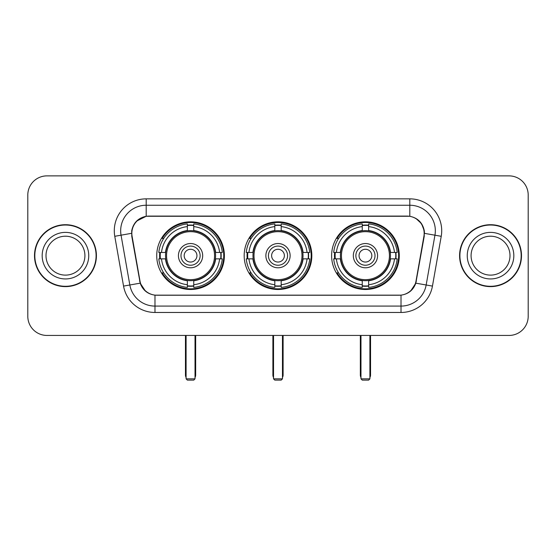 <?xml version="1.0" encoding="UTF-8"?>
<svg xmlns="http://www.w3.org/2000/svg" width="556" height="556" viewBox="0 0 556 556"><rect width="100%" height="100%" fill="white"/><g stroke="black" fill="none" stroke-linecap="round" stroke-linejoin="round"><path stroke-width="0.83" d="M244.174 255.663A33.826 33.826 0 0 0 278 289.488A33.826 33.826 0 0 0 311.826 255.663A33.826 33.826 0 0 0 278 221.83A33.826 33.826 0 0 0 244.174 255.663M331.612 255.663A33.826 33.826 0 0 0 365.445 289.488A33.826 33.826 0 0 0 399.271 255.663A33.826 33.826 0 0 0 365.445 221.83A33.826 33.826 0 0 0 331.612 255.663M156.729 255.663A33.826 33.826 0 0 0 190.555 289.488A33.826 33.826 0 0 0 224.388 255.663A33.826 33.826 0 0 0 190.555 221.83A33.826 33.826 0 0 0 156.729 255.663M131.835 233.318A17.236 17.236 0 0 0 132.099 236.314L139.98 280.995A17.236 17.236 0 0 0 156.952 295.236L399.048 295.236A17.236 17.236 0 0 0 416.02 280.995L423.901 236.314A17.236 17.236 0 0 0 406.929 216.089L149.071 216.089A17.236 17.236 0 0 0 131.835 233.318M159.767 258.853A30.955 30.955 0 0 1 159.767 252.473M334.649 258.853A30.955 30.955 0 0 1 334.649 252.473M247.211 258.853A30.955 30.955 0 0 1 247.211 252.473M34.5 255.663A30.955 30.955 0 0 0 65.455 286.618A30.955 30.955 0 0 0 96.41 255.663A30.955 30.955 0 0 0 65.455 224.707A30.955 30.955 0 0 0 34.5 255.663M459.59 255.663A30.955 30.955 0 0 0 490.545 286.618A30.955 30.955 0 0 0 521.5 255.663A30.955 30.955 0 0 0 490.545 224.707A30.955 30.955 0 0 0 459.59 255.663M131.709 230.768C133.364 222.782 138.194 217.952 146.2 216.277L409.8 216.277C417.799 217.945 422.63 222.775 424.291 230.768L424.221 236.314L415.812 283.164C413.296 290.1 408.361 294.103 401.022 295.153L154.978 295.153C147.653 294.117 142.725 290.114 140.188 283.164L131.779 236.314L131.709 230.768M136.602 221.093L146.2 216.277L146.2 205.24L409.8 205.24A25.527 25.527 0 0 1 434.945 235.202L426.167 284.985A25.527 25.527 0 0 1 401.022 306.085L154.978 306.085A25.527 25.527 0 0 1 129.833 284.985L121.055 235.202A25.527 25.527 0 0 1 146.2 205.24L146.2 198.853L409.8 198.853L409.8 216.277M415.867 218.397L421.497 223.637L424.291 230.768L424.485 233.36L441.228 236.307L432.45 286.097A31.914 31.914 0 0 1 401.022 312.465L154.978 312.465A31.914 31.914 0 0 1 123.55 286.097L114.772 236.307A31.914 31.914 0 0 1 146.2 198.853M156.632 295.236L154.978 295.153L154.978 312.465M401.022 312.465L401.022 295.153L399.368 295.236M432.45 286.097L415.812 283.164L410.662 291.017M145.45 291.115L140.188 283.164L123.55 286.097M416.34 280.995L416.235 281.538M139.764 281.538L139.66 280.995M114.772 236.307L131.515 233.318M528.2 195.024A19.147 19.147 0 0 0 509.053 175.877L46.947 175.877A19.147 19.147 0 0 0 27.8 195.024L27.8 316.294A19.147 19.147 0 0 0 46.947 335.442L509.053 335.442A19.147 19.147 0 0 0 528.2 316.294L528.2 195.024L528.2 316.294M27.8 195.024L27.8 316.294M509.053 175.877L46.947 175.877M46.947 335.442L509.053 335.442M84.915 255.663A19.453 19.453 0 0 0 65.455 236.21A19.453 19.453 0 0 0 46.002 255.663A19.453 19.453 0 0 0 65.455 275.116A19.453 19.453 0 0 0 84.915 255.663A19.453 19.453 0 0 1 65.455 275.116A19.453 19.453 0 0 1 46.002 255.663M96.098 255.663A30.636 30.636 0 0 0 65.455 225.027A30.636 30.636 0 0 0 34.819 255.663A30.636 30.636 0 0 0 65.455 286.298A30.636 30.636 0 0 0 96.098 255.663M509.998 255.663A19.453 19.453 0 0 0 490.545 236.21A19.453 19.453 0 0 0 471.085 255.663A19.453 19.453 0 0 0 490.545 275.116A19.453 19.453 0 0 0 509.998 255.663A19.453 19.453 0 0 1 490.545 275.116A19.453 19.453 0 0 1 471.085 255.663M521.18 255.663A30.636 30.636 0 0 0 490.545 225.027A30.636 30.636 0 0 0 459.902 255.663A30.636 30.636 0 0 0 490.545 286.298A30.636 30.636 0 0 0 521.18 255.663M215.374 258.853A25.02 25.02 0 0 0 193.752 230.844L193.752 230.844A25.02 25.02 0 0 0 165.744 258.853A25.02 25.02 0 0 0 215.374 258.853L215.374 258.853A25.02 25.02 0 0 1 193.752 280.474L193.752 284.721A29.232 29.232 0 0 0 219.613 258.853L222.31 258.853A31.914 31.914 0 0 1 193.752 287.417L193.752 284.721M160.406 258.853A30.316 30.316 0 0 1 160.406 252.473M193.752 225.514A30.316 30.316 0 0 0 187.365 225.514M220.704 252.473A30.316 30.316 0 0 1 220.704 258.853M219.613 252.473L222.31 252.473A31.914 31.914 0 0 0 193.752 223.908L193.752 230.545A25.319 25.319 0 0 1 215.672 252.473L219.613 252.473A29.232 29.232 0 0 0 193.752 226.605M161.497 258.853L158.807 258.853A31.914 31.914 0 0 0 187.365 287.417L187.365 280.78A25.319 25.319 0 0 1 165.438 258.853L161.497 258.853A29.232 29.232 0 0 0 187.365 284.721M219.613 258.853L215.672 258.853A25.319 25.319 0 0 1 193.752 280.78L193.752 280.474M165.744 258.853L165.744 258.853A25.02 25.02 0 0 0 187.365 280.474M193.752 285.812A30.316 30.316 0 0 1 187.365 285.812M187.365 226.605L187.365 223.908A31.914 31.914 0 0 0 158.807 252.473L165.438 252.473A25.319 25.319 0 0 1 187.365 230.545L187.365 226.605A29.232 29.232 0 0 0 161.497 252.473M214.553 255.663A23.998 23.998 0 0 1 190.555 279.661A23.998 23.998 0 0 1 166.557 255.663A23.998 23.998 0 0 1 190.555 231.664A23.998 23.998 0 0 1 214.553 255.663M202.683 255.663A12.128 12.128 0 0 0 190.555 243.535A12.128 12.128 0 0 0 178.427 255.663A12.128 12.128 0 0 0 190.555 267.79A12.128 12.128 0 0 0 202.683 255.663M200.132 255.663A9.577 9.577 0 0 0 190.555 246.086A9.577 9.577 0 0 0 180.985 255.663A9.577 9.577 0 0 0 190.555 265.233A9.577 9.577 0 0 0 200.132 255.663M196.942 255.663A6.38 6.38 0 0 1 190.555 262.043A6.38 6.38 0 0 1 184.175 255.663A6.38 6.38 0 0 1 190.555 249.276A6.38 6.38 0 0 1 196.942 255.663A6.38 6.38 0 0 1 190.555 262.043A6.38 6.38 0 0 1 184.175 255.663A6.38 6.38 0 0 1 190.555 249.276A6.38 6.38 0 0 1 196.942 255.663M163.7 238.427L162.192 238.427A33.193 33.193 0 0 1 223.748 255.663A33.193 33.193 0 0 1 162.192 272.892L163.7 272.892M186.093 335.442L186.093 378.844L195.024 378.844L195.024 335.442M186.093 378.844L187.365 380.123L193.752 380.123L195.024 378.844M302.818 258.853A25.02 25.02 0 0 0 281.19 230.844L281.19 230.844A25.02 25.02 0 0 0 253.182 258.853A25.02 25.02 0 0 0 302.818 258.853L302.818 258.853A25.02 25.02 0 0 1 281.19 280.474L281.19 284.721A29.232 29.232 0 0 0 307.058 258.853L309.755 258.853A31.914 31.914 0 0 1 281.19 287.417L281.19 284.721M247.851 258.853A30.316 30.316 0 0 1 247.851 252.473M281.19 225.514A30.316 30.316 0 0 0 274.81 225.514M308.149 252.473A30.316 30.316 0 0 1 308.149 258.853M307.058 252.473L309.755 252.473A31.914 31.914 0 0 0 281.19 223.908L281.19 230.545A25.319 25.319 0 0 1 303.117 252.473L307.058 252.473A29.232 29.232 0 0 0 281.19 226.605M248.942 258.853L246.245 258.853A31.914 31.914 0 0 0 274.81 287.417L274.81 280.78A25.319 25.319 0 0 1 252.883 258.853L248.942 258.853A29.232 29.232 0 0 0 274.81 284.721M307.058 258.853L303.117 258.853A25.319 25.319 0 0 1 281.19 280.78L281.19 280.474M253.182 258.853L253.182 258.853A25.02 25.02 0 0 0 274.81 280.474M281.19 285.812A30.316 30.316 0 0 1 274.81 285.812M274.81 226.605L274.81 223.908A31.914 31.914 0 0 0 246.245 252.473L252.883 252.473A25.319 25.319 0 0 1 274.81 230.545L274.81 226.605A29.232 29.232 0 0 0 248.942 252.473M301.998 255.663A23.998 23.998 0 0 1 278 279.661A23.998 23.998 0 0 1 254.002 255.663A23.998 23.998 0 0 1 278 231.664A23.998 23.998 0 0 1 301.998 255.663M290.128 255.663A12.128 12.128 0 0 0 278 243.535A12.128 12.128 0 0 0 265.872 255.663A12.128 12.128 0 0 0 278 267.79A12.128 12.128 0 0 0 290.128 255.663M287.577 255.663A9.577 9.577 0 0 0 278 246.086A9.577 9.577 0 0 0 268.423 255.663A9.577 9.577 0 0 0 278 265.233A9.577 9.577 0 0 0 287.577 255.663M284.38 255.663A6.38 6.38 0 0 1 278 262.043A6.38 6.38 0 0 1 271.62 255.663A6.38 6.38 0 0 1 278 249.276A6.38 6.38 0 0 1 284.38 255.663A6.38 6.38 0 0 1 278 262.043A6.38 6.38 0 0 1 271.62 255.663A6.38 6.38 0 0 1 278 249.276A6.38 6.38 0 0 1 284.38 255.663M251.138 238.427L249.637 238.427A33.193 33.193 0 0 1 311.193 255.663A33.193 33.193 0 0 1 249.637 272.892L251.138 272.892M273.531 335.442L273.531 378.844L282.469 378.844L282.469 335.442M273.531 378.844L274.81 380.123L281.19 380.123L282.469 378.844M390.256 258.853A25.02 25.02 0 0 0 368.635 230.844L368.635 230.844A25.02 25.02 0 0 0 340.626 258.853A25.02 25.02 0 0 0 390.256 258.853L390.256 258.853A25.02 25.02 0 0 1 368.635 280.474L368.635 284.721A29.232 29.232 0 0 0 394.503 258.853L397.192 258.853A31.914 31.914 0 0 1 368.635 287.417L368.635 284.721M335.296 258.853A30.316 30.316 0 0 1 335.296 252.473M368.635 225.514A30.316 30.316 0 0 0 362.248 225.514M395.594 252.473A30.316 30.316 0 0 1 395.594 258.853M394.503 252.473L397.192 252.473A31.914 31.914 0 0 0 368.635 223.908L368.635 230.545A25.319 25.319 0 0 1 390.562 252.473L394.503 252.473A29.232 29.232 0 0 0 368.635 226.605M336.387 258.853L333.69 258.853A31.914 31.914 0 0 0 362.248 287.417L362.248 280.78A25.319 25.319 0 0 1 340.328 258.853L336.387 258.853A29.232 29.232 0 0 0 362.248 284.721M394.503 258.853L390.562 258.853A25.319 25.319 0 0 1 368.635 280.78L368.635 280.474M340.626 258.853L340.626 258.853A25.02 25.02 0 0 0 362.248 280.474M368.635 285.812A30.316 30.316 0 0 1 362.248 285.812M362.248 226.605L362.248 223.908A31.914 31.914 0 0 0 333.69 252.473L340.328 252.473A25.319 25.319 0 0 1 362.248 230.545L362.248 226.605A29.232 29.232 0 0 0 336.387 252.473M389.443 255.663A23.998 23.998 0 0 1 365.445 279.661A23.998 23.998 0 0 1 341.447 255.663A23.998 23.998 0 0 1 365.445 231.664A23.998 23.998 0 0 1 389.443 255.663M377.573 255.663A12.128 12.128 0 0 0 365.445 243.535A12.128 12.128 0 0 0 353.317 255.663A12.128 12.128 0 0 0 365.445 267.79A12.128 12.128 0 0 0 377.573 255.663M375.015 255.663A9.577 9.577 0 0 0 365.445 246.086A9.577 9.577 0 0 0 355.868 255.663A9.577 9.577 0 0 0 365.445 265.233A9.577 9.577 0 0 0 375.015 255.663M371.825 255.663A6.38 6.38 0 0 1 365.445 262.043A6.38 6.38 0 0 1 359.058 255.663A6.38 6.38 0 0 1 365.445 249.276A6.38 6.38 0 0 1 371.825 255.663A6.38 6.38 0 0 1 365.445 262.043A6.38 6.38 0 0 1 359.058 255.663A6.38 6.38 0 0 1 365.445 249.276A6.38 6.38 0 0 1 371.825 255.663M338.583 238.427L337.075 238.427A33.193 33.193 0 0 1 398.631 255.663A33.193 33.193 0 0 1 337.075 272.892L338.583 272.892M360.976 335.442L360.976 378.844L369.907 378.844L369.907 335.442M360.976 378.844L362.248 380.123L368.635 380.123L369.907 378.844M409.8 198.853A31.914 31.914 0 0 1 441.228 236.307M121.055 235.202A25.527 25.527 0 0 1 120.666 230.768M88.745 255.663A23.282 23.282 0 0 0 65.455 232.38A23.282 23.282 0 0 0 42.173 255.663A23.282 23.282 0 0 0 65.455 278.945A23.282 23.282 0 0 0 88.745 255.663M513.827 255.663A23.282 23.282 0 0 0 490.545 232.38A23.282 23.282 0 0 0 467.255 255.663A23.282 23.282 0 0 0 490.545 278.945A23.282 23.282 0 0 0 513.827 255.663M185.454 335.442L185.454 375.015L186.093 375.015M190.555 262.043A6.38 6.38 0 0 1 184.175 255.663A6.38 6.38 0 0 1 190.555 249.276M195.024 375.015L195.663 375.015L195.663 335.442M187.365 286.097A30.601 30.601 0 0 0 193.752 286.097M220.996 258.853A30.601 30.601 0 0 0 220.996 252.473M193.752 225.222A30.601 30.601 0 0 0 187.365 225.222M272.892 335.442L272.892 375.015L273.531 375.015M278 262.043A6.38 6.38 0 0 1 271.62 255.663A6.38 6.38 0 0 1 278 249.276M282.469 375.015L283.108 375.015L283.108 335.442M274.81 286.097A30.601 30.601 0 0 0 281.19 286.097M308.434 258.853A30.601 30.601 0 0 0 308.434 252.473M281.19 225.222A30.601 30.601 0 0 0 274.81 225.222M360.337 335.442L360.337 375.015L360.976 375.015M365.445 262.043A6.38 6.38 0 0 1 359.058 255.663A6.38 6.38 0 0 1 365.445 249.276M369.907 375.015L370.546 375.015L370.546 335.442M362.248 286.097A30.601 30.601 0 0 0 368.635 286.097M395.879 258.853A30.601 30.601 0 0 0 395.879 252.473M368.635 225.222A30.601 30.601 0 0 0 362.248 225.222M185.454 375.015A5.108 5.108 0 0 0 186.093 377.489M195.024 377.489A5.108 5.108 0 0 0 195.663 375.015M272.892 375.015A5.108 5.108 0 0 0 273.531 377.489M282.469 377.489A5.108 5.108 0 0 0 283.108 375.015M360.337 375.015A5.108 5.108 0 0 0 360.976 377.489M369.907 377.489A5.108 5.108 0 0 0 370.546 375.015"/></g></svg>
